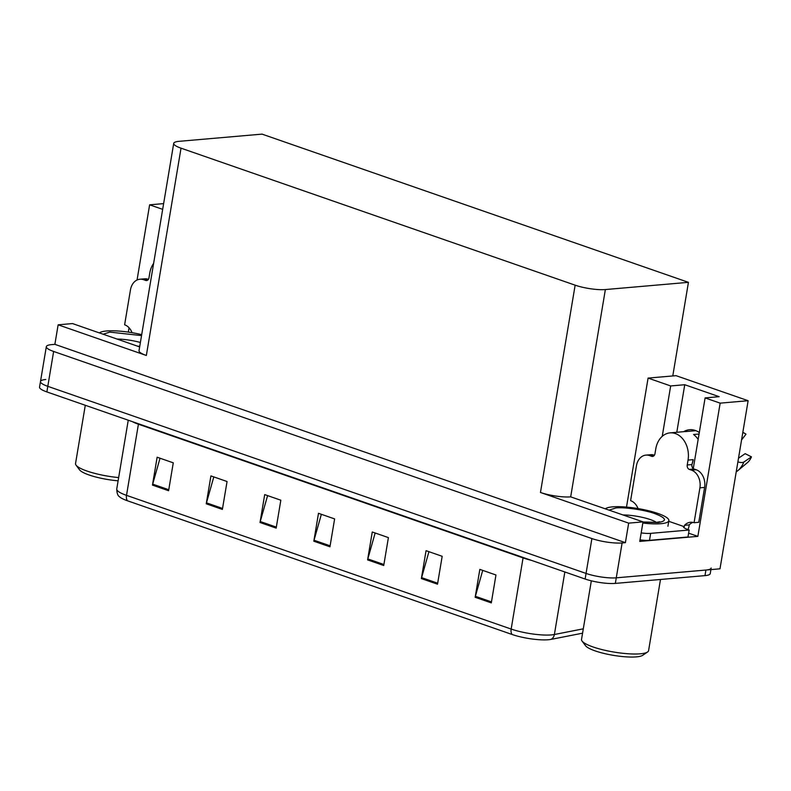 <?xml version="1.0" encoding="UTF-8"?>
<svg xmlns="http://www.w3.org/2000/svg" width="791" height="791" viewBox="0 0 791 791"><rect width="100%" height="100%" fill="white"/><g stroke="black" fill="none" stroke-linecap="round" stroke-linejoin="round"><path stroke-width="1.19" d="M699.303 432.529A23.147 17.56 -95 0 0 695.309 430.462A23.147 17.56 -95 0 0 689.574 429.721A23.147 17.56 -95 0 0 683.612 431.698M688.625 533.164L697.86 536.367L639.761 541.42L643.024 521.882L570.677 496.857A21.703 4.548 9.5 0 1 540.461 492.477L628.667 523.128L643.024 521.882M139.651 346.913L72.505 323.568L58.139 324.814L146.345 355.475A21.703 4.548 9.5 0 1 139.018 350.67L173.713 143.369A21.703 4.548 9.5 0 0 181.03 148.174L575.146 285.175A21.703 4.548 9.5 0 0 605.362 289.555L688.437 282.338L672.775 375.952L648.086 378.088L626.502 507.09M54.876 344.342L625.394 542.666L622.112 542.952A21.703 4.548 -170.5 0 1 591.895 538.562L53.64 351.461A21.703 4.548 -170.5 0 1 46.323 346.656A21.703 4.548 -170.5 0 1 51.583 344.629L54.876 344.342L58.139 324.814M163.628 203.613L149.628 204.829L137.051 280.024M129.052 327.771L128.33 332.121M693.272 468.579L705.097 397.913L720.156 403.143L748.128 400.711L719.998 568.818L616.278 577.826A21.703 4.548 -170.5 0 1 586.062 573.435L47.806 386.334A21.703 4.548 -170.5 0 1 40.479 381.539A21.703 4.548 -170.5 0 1 45.749 379.512M720.156 403.143L697.86 536.367M628.667 523.128L625.394 542.666M748.128 400.711L676.058 375.666L672.775 375.952M688.437 282.338L262.048 134.124L178.974 141.342A21.703 4.548 9.5 0 0 173.713 143.369M648.086 378.088L670.669 385.949L662.235 436.345M149.628 204.829L162.669 209.358M705.097 397.913L719.177 396.687L684.749 384.723L676.789 432.291M684.749 384.723L670.669 385.949M711.178 568.007A21.703 4.548 -170.5 0 1 705.918 570.044L616.278 577.826A21.703 4.548 -170.5 0 1 586.062 573.435L47.806 386.334A21.703 4.548 -170.5 0 1 40.479 381.539L46.323 346.656M491.3 602.89L495.967 574.988L479.83 569.382L475.164 597.284L491.3 602.89M482.718 570.39L475.381 596.305A5.784 3.569 109.2 0 0 475.164 597.284M437.512 584.193L442.179 556.3L426.052 550.684L421.376 578.587L437.512 584.193M428.94 551.693L421.603 577.618A5.784 3.569 109.2 0 0 421.376 578.587M383.734 565.506L388.401 537.603L372.264 531.997L367.597 559.89L383.734 565.506M375.152 532.996L367.815 558.921A5.784 3.569 109.2 0 0 367.597 559.89M168.602 490.727L173.269 462.824L157.132 457.218L152.465 485.11L168.602 490.727M160.029 458.216L152.683 484.141A5.784 3.569 109.2 0 0 152.465 485.11M222.38 509.414L227.057 481.521L210.92 475.905L206.253 503.808L222.38 509.414M213.807 476.914L206.471 502.839A5.784 3.569 109.2 0 0 206.253 503.808M276.168 528.111L280.835 500.209L264.698 494.602L260.031 522.505L276.168 528.111M267.585 495.611L260.249 521.526A5.784 3.569 109.2 0 0 260.031 522.505M329.946 546.808L334.623 518.906L318.486 513.3L313.819 541.202L329.946 546.808M321.373 514.298L314.037 540.223A5.784 3.569 109.2 0 0 313.819 541.202M582.572 633.176L551.001 639.385A26.034 5.458 -170.5 0 1 512.103 634.481L127.45 500.772A26.034 5.458 -170.5 0 1 119.481 496.728C117.79 495.779 116.88 493.189 116.752 488.947A28.931 6.061 9.5 0 0 126.511 495.354A7.238 4.459 109.2 0 0 127.45 500.772M710.911 569.609L710.249 573.594A21.703 4.548 -170.5 0 1 704.979 575.621L615.339 583.402A21.703 4.548 -170.5 0 1 585.122 579.022L46.867 391.921A21.703 4.548 -170.5 0 1 39.55 387.115L40.479 381.539M153.622 263.393A21.703 16.463 -95 0 0 149.786 273.004L148.975 277.878A3.619 2.749 85 0 1 146.602 280.548A3.619 2.749 85 0 1 145.702 280.439L147.462 280.281M132.057 332.695A14.465 10.975 85 0 0 124.622 324.775L130.456 289.901A14.465 10.975 85 0 1 139.967 279.223L144.654 278.818A14.465 10.975 85 0 1 148.243 279.282L148.431 279.342M139.967 279.223A14.465 10.975 85 0 1 143.547 279.688L145.702 280.439M741.562 439.934L745.992 434.18A16.631 12.626 -95 0 0 744.806 433.399L742.848 432.272M691.957 464.337A21.703 16.463 85 0 0 693.203 459.65L691.917 464.574A3.619 2.749 -95 0 0 694.023 468.994L689.337 469.409A3.619 2.749 85 0 1 687.231 464.979L688.041 460.095A21.703 16.463 -95 0 0 675.415 433.567A21.703 16.463 -95 0 0 670.036 432.875A21.703 16.463 -95 0 0 655.779 448.883L654.958 453.767A3.619 2.749 85 0 1 652.585 456.437A3.619 2.749 85 0 1 651.685 456.318L653.445 456.17M670.036 432.875L684.116 431.649A21.703 16.463 85 0 1 685.194 431.609L695.882 430.68M699.046 434.032L693.549 434.506A21.703 16.463 85 0 1 698.146 439.4M747.04 462.943A16.631 12.626 -95 0 0 747.357 462.695A16.631 12.626 -95 0 0 751.45 456.862L745.162 453.668L738.507 458.197M745.992 434.18L742.828 432.37M737.884 461.904A7.959 2.877 21.9 0 0 743.837 462.053L751.45 456.862M747.357 462.695L737.746 470.724A24.739 18.776 -95 0 1 737.291 471.09A7.959 4.647 -128 0 1 737.222 471.149A7.959 4.647 -128 0 1 736.253 471.634M692.857 522.386A14.465 10.975 -95 0 0 689.228 524.898L688.991 526.292A7.238 4.459 -70.8 0 1 687.903 529.594M638.04 508.583A14.465 10.975 85 0 0 630.605 500.654L636.439 465.78A14.465 10.975 85 0 1 645.95 455.112L650.637 454.706A14.465 10.975 85 0 1 654.226 455.161L654.414 455.23M694.023 468.994L696.179 469.745A14.465 10.975 85 0 1 704.603 487.434L698.76 522.307L694.073 522.713A14.465 10.975 85 0 0 690.484 522.258A14.465 10.975 85 0 0 684.531 525.303L684.294 526.697L668.751 521.299M645.95 455.112A14.465 10.975 85 0 1 649.53 455.567L651.685 456.318M689.337 469.409L691.482 470.151A14.465 10.975 85 0 1 699.906 487.839L694.073 522.713M640.018 539.857A14.465 3.035 9.5 0 0 649.5 540.332L687.982 536.99L689.149 530.019A14.465 3.035 -170.5 0 1 683.355 526.786L684.294 526.697M649.5 540.332L650.667 533.361A14.465 3.035 -170.5 0 1 641.185 532.887M684.531 525.303L689.228 524.898M650.667 533.361L689.149 530.019M103.156 334.227L109.801 332.111L141.54 335.592M85.29 405.269L75.541 463.526A33.993 7.129 9.5 0 0 76.065 465.167A33.993 7.129 9.5 0 0 87.01 471.05A33.993 7.129 9.5 0 0 118.65 477.586M76.065 465.167L79.575 469.854A29.653 6.219 9.5 0 0 118.106 480.819M99.389 332.912A32.55 6.822 -170.5 0 1 141.708 334.642M139.72 346.507L138.029 346.349M609.139 510.106L615.784 507.99C624.158 506.922 645.06 509.938 654.948 513.656C666.497 518.125 667.505 521.091 657.944 522.554L642.984 522.119M605.372 508.801A32.55 6.822 -170.5 0 1 657.885 513.448A32.55 6.822 -170.5 0 1 668.86 520.656A32.55 6.822 -170.5 0 1 642.836 523.039M591.332 580.821L581.523 639.415A33.993 7.129 9.5 0 0 582.047 641.046L585.567 645.743A29.653 6.219 9.5 0 0 606.598 654.038A29.653 6.219 9.5 0 0 636.399 656.876A29.653 6.219 9.5 0 0 642.697 655.304L647.552 652.011A33.993 7.129 9.5 0 0 648.58 650.637L660.485 579.487M582.047 641.046A33.993 7.129 9.5 0 0 592.993 646.939A33.993 7.129 9.5 0 0 640.324 653.811A33.993 7.129 9.5 0 0 647.552 652.011M53.64 351.461L46.867 391.921M591.895 538.562L585.122 579.022M622.112 542.952L615.339 583.402M575.146 285.175L540.461 492.477M181.03 148.174L146.345 355.475M605.362 289.555L570.677 496.857M523.128 557.467A7.238 4.459 -70.8 0 1 523.069 557.912L138.415 424.213A28.931 6.061 -170.5 0 1 132.305 421.613M531.334 560.325A28.931 6.061 -170.5 0 1 523.069 557.912L511.164 629.063A28.931 6.061 9.5 0 0 554.382 634.511L583.293 628.825M551.001 639.385A7.238 6.18 -101.1 0 0 554.382 634.511L564.843 571.972M512.103 634.481A7.238 4.459 -70.8 0 1 511.164 629.063L126.511 495.354L138.415 424.213A7.238 4.459 -70.8 0 0 138.484 423.758M704.979 575.621L705.918 570.044M330.114 545.82L314.037 540.223M276.336 527.122L260.249 521.526M222.548 508.425L206.471 502.839M168.77 489.728L152.683 484.141M383.902 564.507L367.815 558.921M437.68 583.204L421.603 577.618M491.458 601.902L475.381 596.305M148.243 279.282L143.547 279.688M688.041 460.095L692.738 459.69M737.222 471.149L737.746 470.724A24.739 18.776 -95 0 0 743.837 462.053M654.226 455.161L649.53 455.567M691.482 470.151L696.179 469.745M699.906 487.839L704.603 487.434M687.231 464.979L691.917 464.574M117.038 339.052A22.425 4.697 -170.5 0 1 140.393 342.483M623.021 514.931A22.425 4.697 -170.5 0 1 650.38 519.598A22.425 4.697 -170.5 0 1 656.382 522.386M116.752 488.947L128.251 420.209M139.74 346.359L137.446 346.142M659.714 521.773L656.481 522.376L643.004 521.981M667.93 526.233L668.86 520.656"/></g></svg>
